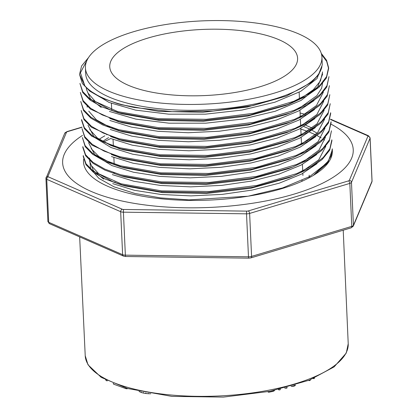 <?xml version="1.0" encoding="UTF-8"?>
<svg xmlns="http://www.w3.org/2000/svg" width="418" height="418" viewBox="0 0 418 418"><rect width="100%" height="100%" fill="white"/><g stroke="black" fill="none" stroke-linecap="round" stroke-linejoin="round"><path stroke-width="0.63" d="M331.082 124.193A145.448 51.174 177.4 0 1 353.236 149.691A145.448 51.174 177.4 0 1 331.16 178.538A145.448 51.174 177.4 0 1 90.993 191.345A145.448 51.174 177.4 0 1 62.632 162.884A145.448 51.174 177.4 0 1 82.477 135.427M300.087 113.017A145.448 51.174 177.4 0 1 305.213 114.365M332.315 149.811L327.816 162.842L313.458 175.341L328.334 161.082M317.11 133.185L312.126 130.311M310.475 129.476L303.87 126.57M83.626 159.206A124.559 43.822 -2.6 0 0 83.506 161.938A124.559 43.822 -2.6 0 0 248.088 196.209A124.559 43.822 -2.6 0 0 313.458 175.341A124.559 43.822 -2.6 0 0 332.362 150.637A124.559 43.822 -2.6 0 0 332.279 149.597M312.183 128.185A124.559 43.822 -2.6 0 0 305.898 125.343M303.839 124.522A124.559 43.822 -2.6 0 0 303.541 124.407M107.013 134.638A124.559 43.822 -2.6 0 0 106.747 134.779M104.85 135.819A124.559 43.822 -2.6 0 0 99.181 139.293M89.588 158.108L90.565 168.621L98.883 178.376L113.994 186.815L135.009 193.477L160.585 197.907L189.014 199.888L248.088 196.209L282.62 187.938L309.728 176.542L326.819 163.098L331.056 155.977L332.263 148.834M102.676 141.467A118.378 41.648 177.4 0 1 108.596 137.616M290.918 131.012L251.046 142.073L204.684 147.507L158.26 146.619L118.79 139.596L91.375 127.218L83.976 119.626L81.17 110.509L83.934 118.66L91.375 126.262L103.199 133.028L118.994 138.687L159.786 145.772L207.469 146.378L254.87 140.333L294.826 128.436L309.999 120.807L321.128 112.437L327.822 103.648L329.823 94.698L327.618 105.09L320.157 114.38L307.732 123.143L286.717 132.652L248.783 143.181L204.7 148.348L160.643 147.502L123.132 140.84L110.577 136.487A118.378 41.648 177.4 0 1 111.136 136.19M83.229 155.621L86.014 163.778L93.439 171.39L120.995 183.784L161.677 190.874L209.397 191.501L256.992 185.425L296.9 173.538L312.032 165.925L323.177 157.56L329.859 148.751L331.861 139.811L331.918 140.788L329.671 150.219L322.153 159.514L309.743 168.287L292.961 176.124L253.115 187.186L206.623 192.63L160.287 191.726L120.849 184.704L105.158 179.061L93.407 172.294L86.009 164.708L83.276 156.604M82.853 147.58L82.811 146.598L85.591 154.754L93.047 162.383L104.845 169.123L120.63 174.776L161.358 181.861L209.152 182.467L256.6 176.401L296.545 164.499L311.656 156.891L322.795 148.515L329.488 139.685L331.464 130.787L329.274 141.179L321.755 150.475L309.31 159.274L292.553 167.106L252.707 178.167L206.199 183.606L159.916 182.703L120.426 175.685L104.777 170.053L92.995 163.292L85.612 155.71L82.858 147.58M82.419 137.574L85.167 145.725L92.629 153.338L104.484 160.11L120.243 165.758L160.977 172.843L208.676 173.449L256.119 167.399L296.075 155.496L311.206 147.894L322.356 139.513L329.055 130.682L331.051 121.763L331.098 122.746M82.012 128.551L84.76 136.707L92.221 144.309L104.025 151.07L119.747 156.708L160.596 163.825L208.331 164.426L255.764 158.365L295.704 146.452L310.856 138.839L321.954 130.479L328.647 121.664L330.638 112.74L330.685 113.722M81.625 120.509L81.583 119.532L84.337 127.662L91.777 135.265L103.617 142.052L119.349 147.695L160.125 154.791L207.845 155.407L255.351 149.341L295.192 137.475L310.36 129.867L321.505 121.486L328.235 112.656L330.22 103.721M80.763 101.485L83.537 109.652L90.957 117.239L102.838 124.021L118.634 129.674L159.331 136.743L207.067 137.355L254.578 131.283L294.439 119.407L309.613 111.773L320.737 103.418L327.44 94.578L329.41 85.674L327.205 96.114L319.702 105.393L307.287 114.151L290.5 121.988L250.581 133.06L204.109 138.494L157.852 137.595L118.383 130.573L102.676 124.919L90.962 118.189L83.558 110.598L80.763 101.485M80.35 92.462L83.109 100.602L90.57 108.231L102.389 114.976L118.132 120.624L158.939 127.725L206.727 128.326L254.128 122.27L294.068 110.368L309.184 102.765L320.345 94.374L327.001 85.58L328.992 76.651L326.808 87.054L319.31 96.365L306.901 105.117L290.108 112.97L250.23 124.031L203.806 129.47L157.434 128.572L117.98 121.549L90.591 109.182L83.156 101.579L80.361 92.592M79.963 83.438L82.754 91.62L90.215 99.244L117.808 111.632L158.553 118.712L206.278 119.313L253.689 113.247L293.614 101.36L308.782 93.726L319.927 85.356L326.589 76.546L328.59 67.627L326.578 60.317L321.254 53.332M88.511 57.6L81.599 65.955L79.535 74.414L84.828 85.805L80.428 72.805L87.362 59.586M89.687 161.353L93.433 170.675L103.659 179.129M112.714 183.622L134.282 190.274L161.034 194.48L190.989 195.89L222.162 194.386L252.331 190.044L279.344 183.157L301.456 174.144L317.063 163.616M112.301 174.604L133.948 181.276L160.643 185.461L190.728 186.862L221.853 185.352L251.976 181.004L279.015 174.107L301.117 165.084L316.713 154.535M88.862 143.306L95.038 155.282L111.888 165.58L133.514 172.237L160.157 176.427L190.133 177.843L221.294 176.344L251.401 172.017L278.414 165.147L300.521 156.16L316.149 145.642M111.481 156.557L133.091 163.219L159.828 167.414L189.772 168.82L220.829 167.32L250.972 162.999L278.075 156.097L300.171 147.11L315.736 136.623M88.031 125.264L94.212 137.25L111.063 147.538L132.684 154.195L159.331 158.38L189.297 159.796L220.5 158.291L250.628 153.965L277.646 147.079L299.722 138.107L315.334 127.6M110.671 138.51L132.281 145.177L159.065 149.367L188.983 150.778L220.067 149.268L250.152 144.957L277.228 138.065L299.351 129.058L314.932 118.576M110.263 129.486L131.842 136.148L158.542 140.338L188.476 141.749L219.664 140.249L249.859 135.907L276.883 129.026L298.985 120.023L314.55 109.532M109.85 120.468L131.435 127.119L158.182 131.32L188.178 132.725L219.251 131.231L249.41 126.894L276.423 120.018L298.494 111.042L314.111 100.534M86.411 89.175L90.356 98.747L101.203 107.426M109.432 111.444L135.881 119.12L169.05 123.185L205.808 123.185L242.43 119.078L275.216 111.251L301.101 100.398L317.466 87.545L322.691 73.923M92.08 92.038L109.02 102.426L135.484 110.101L168.747 114.166L205.4 114.166L241.996 110.065L274.856 102.217L300.725 91.354L317.037 78.532L322.273 64.9L321.933 57.135A118.378 41.648 177.4 0 1 241.526 100.498A118.378 41.648 177.4 0 1 108.502 91.04A118.378 41.648 177.4 0 1 85.424 67.878A118.378 41.648 177.4 0 1 201.789 20.9A118.378 41.648 177.4 0 1 321.933 57.135M85.424 67.878L85.69 73.74A118.378 41.648 177.4 0 0 108.769 96.903A118.378 41.648 177.4 0 0 236.99 107.081A118.378 41.648 177.4 0 0 321.928 66.556L318.819 74.477L311.671 82.2L286.565 95.973L252.827 105.618L213.102 111.047L172.117 111.679L134.35 107.499L117.165 103.502L101.422 97.828L89.713 91.098L82.346 83.522L79.535 74.414M321.588 54.58L326.688 61.43L328.621 68.609L326.401 78.035L318.897 87.32L306.493 96.088L289.684 103.946L249.912 114.992L203.509 120.441L157.199 119.564L117.568 112.526L101.877 106.877L90.136 100.121L82.743 92.535L79.942 83.438M330.236 103.716L327.999 114.156L320.522 123.446L308.097 132.187L291.33 140.035L251.474 151.091L205.029 156.541L158.678 155.642L119.193 148.62L91.746 136.205L84.384 128.629L81.641 120.509M330.675 113.722L328.428 123.153L320.977 132.428L308.568 141.179L291.743 149.059L251.871 160.12L205.395 165.565L159.044 164.655L119.611 157.638L92.2 145.26L84.812 137.668L81.991 128.551M331.082 122.746L328.841 132.198L321.317 141.503L308.902 150.25L292.151 158.082L252.273 169.149L205.818 174.583L159.566 173.684L120.029 166.662L104.328 161.003L92.582 154.258L85.209 146.671L82.398 137.574M286.57 95.983L247.132 107.092L202.944 112.27L158.934 111.413L121.492 104.751L117.16 103.512M322.602 71.896L320.449 80.914L313.333 89.745L301.477 98.11L285.484 105.582L247.587 116.099L203.383 121.283L159.357 120.436L121.894 113.774L109.349 109.417L95.403 101.626L87.733 92.733M323.01 80.92L321.609 88.297L316.86 95.623L297.809 109.312M290.108 112.97L285.896 114.605L247.911 125.139L203.785 130.311L159.801 129.465L122.307 122.798L109.756 118.44M323.349 92.185L316.478 105.514L299.048 117.907M290.505 121.999L286.309 123.629L248.391 134.157L204.24 139.33L160.23 138.483L122.72 131.822L110.174 127.464L96.443 119.861L88.736 111.136M323.757 101.213L316.912 114.506L299.507 126.915M324.185 110.19L317.053 123.822L298.891 136.461M291.33 140.04L287.124 141.676L249.191 152.204L204.951 157.377L160.977 156.52L123.545 149.863L110.979 145.511L97.441 138.05L89.703 129.496M324.587 119.229L317.586 132.694L299.8 145.229M291.743 149.059L287.527 150.699L249.577 161.228L205.463 166.401L161.447 165.549L123.942 158.887L111.387 154.535M325 128.258L318.035 141.676L300.453 154.122M287.934 159.713L250.063 170.231L205.823 175.424L161.844 174.578L124.35 167.911L111.794 163.558L98.972 156.598L91.176 148.693M325.413 137.276L319.018 150.083L302.815 162.106M292.558 167.111L288.347 168.747L250.419 179.265L206.335 184.437L162.241 183.596L124.763 176.934L120.426 175.685M325.821 146.284L318.741 159.854L300.782 172.415M292.966 176.135L288.76 177.765L250.852 188.283L206.685 193.466L162.665 192.62L125.17 185.958L112.62 181.6L99.123 174.16L91.38 165.648M134.35 107.499A124.559 43.822 177.4 0 1 84.828 85.805M279.271 39.846A94.024 33.079 177.4 0 1 297.6 58.243A94.024 33.079 177.4 0 1 205.175 95.555A94.024 33.079 177.4 0 1 109.751 66.77A94.024 33.079 177.4 0 1 173.611 32.332A94.024 33.079 177.4 0 1 279.271 39.846M301.702 181.396A94.024 33.079 -2.6 0 0 302.099 180.44M309.299 177.702L309.189 175.184A100.289 35.284 177.4 0 1 309.022 177.849M113.33 173.042A100.289 35.284 177.4 0 1 113.712 172.603M317.941 172.247A131.842 46.388 -2.6 0 0 317.131 171.876M127.736 388.557L126.988 388.813L126.967 388.332M126.988 388.813L125.849 388.625L125.823 387.988M125.849 388.625L113.743 384.215L113.722 383.698M113.743 384.215L113.147 383.463M107.358 380.808L106.674 380.798L106.658 380.448M106.674 380.798L105.561 379.878M150.767 393.756L148.327 393.73L148.306 393.281M148.327 393.73L145.866 393.495L145.84 392.831M145.866 393.495L143.395 393.056L143.364 392.345M143.395 393.056L141.237 392.486L141.211 391.901M141.237 392.486L139.591 391.556M139.607 391.828L139.006 391.426M274.6 390.067L274.537 390.365M274.537 390.407L274.229 390.793L274.213 390.433M274.229 390.793L273.67 391.123L273.644 390.553M273.67 391.123L272.855 391.394L272.823 390.725M272.855 391.394L271.825 391.619L271.794 390.935M271.825 391.619L268.664 392.277L268.633 391.567M268.664 392.277L268.131 391.661M268.147 391.99L267.771 391.729M286.314 387.57L286.346 388.223L287.135 387.867L287.114 387.355M286.346 388.223L285.133 388.165L285.118 387.878M285.133 388.165L284.658 387.998M280.039 389.127L280.07 389.811L280.363 389.053M280.07 389.811L278.884 389.947L278.858 389.404M278.884 389.947L278.404 389.508M295.186 385.056L295.207 385.5L295.354 385.004M295.207 385.5L294.779 385.835L294.753 385.187M294.779 385.835L294.084 386.107L294.047 385.401M294.084 386.107L293.196 386.295L293.17 385.662M293.196 386.295L292.187 386.378L292.172 385.955M292.187 386.378L291.053 386.274M313.991 378.217L314.007 378.677L314.524 377.987M314.007 378.677L313.223 378.546M309.393 380.119L309.419 380.646L310.428 380.108L310.407 379.716M309.419 380.646L308.557 380.448M111.35 118.498L110.504 118.749M82.012 127.291L67.371 131.68A2.09 0.737 -2.6 0 0 66.546 132.198L47.96 176.333A2.09 0.737 -2.6 0 0 48.347 176.861L122.26 209.24A2.09 0.737 -2.6 0 0 123.629 209.475L246.745 211.132A2.09 0.737 -2.6 0 0 248.297 210.933L348.497 180.895A2.09 0.737 -2.6 0 0 349.323 180.377L367.908 136.242A2.09 0.737 -2.6 0 0 367.526 135.714L330.628 119.548M123.462 256.093L125.64 256.506A2.09 0.324 90.8 0 1 125.358 255.152L248.475 256.809L246.526 213.823L123.409 212.172L125.358 255.152A4.18 1.468 -2.6 0 1 122.62 254.682A2.09 1.594 113.7 0 0 123.462 256.093L49.549 223.714L47.892 221.488A4.18 1.468 -2.6 0 0 48.707 222.303L122.62 254.682L120.671 211.696L46.753 179.322L48.707 222.303A2.09 1.594 113.7 0 0 49.533 223.708M48.347 176.861A2.09 1.594 113.7 0 0 46.753 179.322A4.18 1.468 177.4 0 1 45.938 178.502L47.892 221.488M123.629 209.475A2.09 0.324 90.8 0 0 123.409 212.172A4.18 1.468 177.4 0 1 120.671 211.696A2.09 1.594 113.7 0 1 122.26 209.24M246.745 211.132A2.09 0.324 90.8 0 0 246.526 213.823A4.18 1.468 177.4 0 0 249.624 213.431L251.579 256.412A2.09 1.134 73.3 0 1 250.957 257.869M45.985 178.256A2.09 1.928 22.8 0 1 47.96 176.333M45.938 178.502L64.712 133.337A2.09 1.928 22.8 0 1 66.546 132.198M248.762 258.157A2.09 0.324 90.8 0 1 248.475 256.809A4.18 1.468 -2.6 0 0 251.579 256.412L351.778 226.373A2.09 1.134 73.3 0 1 351.136 227.831L250.941 257.875L248.762 258.157L125.64 256.506M64.712 133.337L66.864 131.633A2.09 1.134 73.3 0 1 67.371 131.68M248.297 210.933A2.09 1.134 73.3 0 1 249.624 213.431L349.824 183.392A2.09 1.134 73.3 0 0 348.497 180.895M353.278 226.154A2.09 1.928 22.8 0 0 353.429 225.344A4.18 1.468 -2.6 0 1 351.778 226.373L349.824 183.392A4.18 1.468 177.4 0 0 351.475 182.363L353.429 225.344L372.015 181.208L370.061 138.227L351.475 182.363A2.09 1.928 22.8 0 0 349.323 180.377M348.22 343.768L346.266 353.048L334.123 366.889L309.289 380.161L269.861 391.326L223.369 397.1L171.918 396.389L127.532 388.5L101.229 377.381L88.01 364.778L85.22 355.708A131.633 46.314 -2.6 0 0 158.406 393.584A131.633 46.314 -2.6 0 0 294.789 383.912A131.633 46.314 -2.6 0 0 348.22 343.768L343.22 230.208M351.136 227.831L353.288 226.128L371.874 181.992A2.09 1.928 22.8 0 0 372.015 181.208A4.18 1.468 -2.6 0 0 372.062 180.963L370.108 137.982A4.18 1.468 177.4 0 1 370.061 138.227A2.09 1.928 22.8 0 0 367.908 136.242M330.523 119.14L368.451 135.751A2.09 1.594 113.7 0 0 367.526 135.714M289.69 103.951L285.489 105.582M117.568 112.531L121.894 113.78M117.975 121.554L122.307 122.798M118.383 130.578L122.72 131.822M118.79 139.596L123.132 140.845M119.198 148.62L123.54 149.869M119.611 157.643L123.942 158.892M292.151 158.082L287.939 159.723M120.023 166.667L124.35 167.911M120.844 184.714L125.17 185.958M332.326 149.811L332.284 148.829M328.637 68.609L328.595 67.627M83.266 156.604L83.219 155.621M86.39 89.175L86.307 87.357M87.21 107.217L87.122 105.341M88.846 143.311L88.809 142.413M89.666 161.353L89.624 160.465M66.864 131.633L82.022 127.088M85.22 355.708L79.66 236.901M111.413 103.387L111.731 110.378M112.113 118.754L112.139 119.402M112.52 127.777L112.552 128.42M112.933 136.806L112.959 137.444M113.053 139.471L113.372 146.472M113.753 154.853L113.78 155.496M113.874 157.518L114.192 164.52M114.569 172.895L114.6 173.543M114.981 181.914L115.007 182.561M299.147 92.221L299.466 99.223M299.852 107.781L299.873 108.231M299.967 110.263L300.281 117.254M300.375 119.287L300.694 126.288M300.782 128.305L301.101 135.307M301.195 137.329L301.514 144.33M301.9 152.889L301.921 153.354M302.308 161.912L302.329 162.367M302.423 164.399L302.742 171.39M302.831 173.423L302.925 175.466M372.062 180.963L371.874 181.992M368.451 135.751L370.108 137.982M324.52 140.129L323.501 139.403M321.16 137.888L317.11 135.615M315.449 134.779L309.597 132.187M307.658 131.424L300.819 129.042M110.733 138.536L103.586 141.979"/></g></svg>
